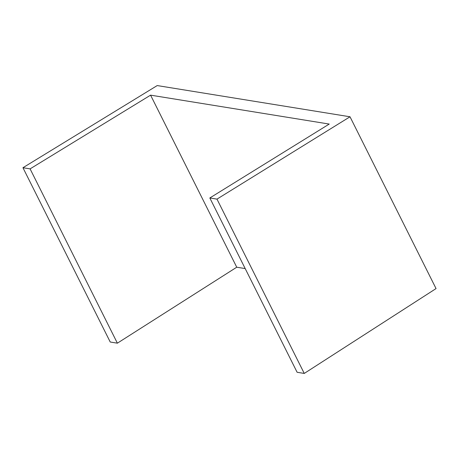 <?xml version="1.0" encoding="UTF-8"?>
<svg xmlns="http://www.w3.org/2000/svg" width="459" height="459" viewBox="0 0 459 459"><rect width="100%" height="100%" fill="white"/><g stroke="black" fill="none" stroke-linecap="round" stroke-linejoin="round"><path stroke-width="0.69" d="M30.093 168.872L117.378 343.177L110.235 342.024L22.95 167.719L30.093 168.872L150.581 95.151L236.741 267.213L117.378 343.177M22.95 167.719L157.213 85.569L350.016 116.781L216.975 199.12L209.832 197.967L329.229 124.068L150.581 95.151M209.832 197.967L297.116 372.272L304.26 373.431L436.05 288.579L350.016 116.781M245.192 268.578L236.741 267.213M216.975 199.12L304.26 373.431"/></g></svg>
